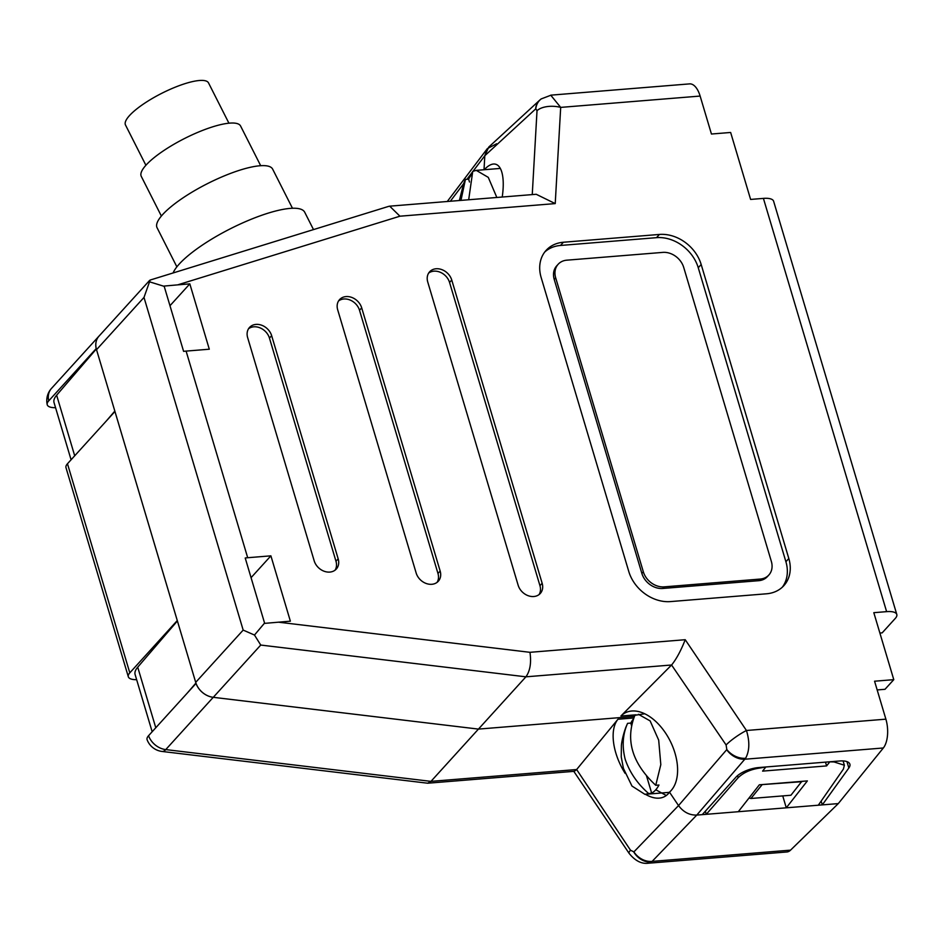 <?xml version="1.0" encoding="UTF-8"?>
<svg xmlns="http://www.w3.org/2000/svg" width="944" height="944" viewBox="0 0 944 944"><rect width="100%" height="100%" fill="white"/><g stroke="black" fill="none" stroke-linecap="round" stroke-linejoin="round"><path stroke-width="1.42" d="M645.436 794.305A45.631 24.355 -117.6 0 0 659.207 798.128A45.631 24.355 -117.6 0 0 668.47 793.467A45.631 24.355 -117.6 0 0 669.485 792.146L678.535 805.574L669.485 792.146A45.631 27.553 -116.3 0 0 671.172 743.058A45.631 27.553 -116.3 0 0 631.772 711.009A45.631 27.553 -116.3 0 0 620.881 716.036L671.573 665.001L525.914 676.824L478.443 729.098L213.238 697.321L165.755 749.595L430.971 781.372L478.443 729.098L634.462 716.425L478.443 729.098L213.273 697.321A18.255 14.667 -137.8 0 1 195.915 683.031A18.255 14.667 -137.8 0 1 195.703 682.359L96.524 349.681A18.255 14.667 -137.8 0 1 96.335 349.009A18.255 14.667 -137.8 0 1 99.014 336.111A18.255 14.667 42.2 0 0 96.205 348.596L48.722 400.87A18.207 6.514 163.4 0 0 47.2 404.61A18.207 6.514 163.4 0 0 55.566 407.69M745.607 758.28A18.255 13.723 -146.6 0 1 726.809 749.548L726.101 744.981A18.255 3.162 -34 0 1 746.444 730.491C749.855 741.595 749.583 750.858 745.607 758.28L696.766 815.085C689.462 815.274 683.385 812.1 678.535 805.574C683.385 812.1 689.462 815.274 696.766 815.085L652.127 861.388L647.962 863.241M629.058 853.282L629.058 853.282A18.255 3.162 -34 0 1 630.509 850.225L633.908 851.877L678.535 805.574L726.691 749.701A18.255 14.101 40.8 0 0 744.922 759.224L883.336 747.978L838.296 803.592L790.553 850.143A21.901 10.419 85.4 0 1 786.871 851.972L648.398 863.217C641.542 864.126 635.088 860.81 629.058 853.282L573.81 771.354M99.439 335.651A18.255 14.667 42.2 0 0 98.978 336.123L51.507 388.397A18.255 14.667 42.2 0 0 48.722 400.87M128.313 676.742L65.986 467.669A18.255 6.525 -16.6 0 1 67.472 463.752L114.944 411.49L177.271 620.562L129.8 672.836A18.255 6.525 163.4 0 0 128.313 676.742A18.255 6.525 163.4 0 0 136.644 679.668M213.238 697.321A18.255 14.667 42.2 0 1 196.022 683.444L196.057 683.444M633.896 717.959L617.954 719.257A45.631 24.355 -117.6 0 0 625.164 773.407M196.022 683.444L148.55 735.718A18.207 6.514 -16.6 0 0 147.122 739.777A18.255 18.255 0 0 0 162.026 751.448L427.715 783.213L430.971 781.372L576.631 769.537L617.954 719.257M696.766 815.085L838.296 803.592L822.295 804.89L848.857 767.991A18.255 7.163 162 0 0 849.883 764.18A18.255 7.163 162 0 0 839.582 760.994L758.657 767.566A18.255 7.163 162 0 0 735.966 777.16L702.265 814.637L696.766 815.085M705.345 811.215L706.265 814.318L738.149 777.703C743.577 772.428 751.117 769.159 760.781 767.897L765.265 767.035M496.638 143.759L487.328 148.621L484.815 155.725L484.012 169.743L484.815 155.725L488.744 147.075L539.673 100.194A18.255 14.667 -132.6 0 1 540.381 99.592M576.631 769.537L630.509 850.225M656.139 789.951L666.287 795.509M818.295 805.22L843.37 769.148L844.373 765.23L834.048 761.95L829.28 761.832M738.279 811.722L759.354 784.806L807.368 780.912L786.281 807.816L782.741 795.91M765.407 767.531L762.599 771.118L826.614 765.914L825.493 762.138M826.614 765.914L829.422 762.327M790.553 850.143L652.127 861.388A18.255 15.198 -136 0 1 633.908 851.877M427.715 783.213L574.223 771.319L576.336 769.867M162.014 751.448A18.255 7.198 -83.2 0 0 165.755 749.595A18.255 14.667 42.2 0 1 148.55 735.718M502.22 197.036A45.631 16.39 -73.9 0 0 493.441 164.032A45.631 16.39 -73.9 0 0 485.299 168.61A45.631 16.39 -73.9 0 0 484.201 169.731M550.741 95.179L560.689 107.392L700.129 96.064L711.446 134.024L730.644 132.467L750.61 199.432L763.413 198.393A18.255 6.525 -16.6 0 1 773.608 201.214L896.8 614.473A18.255 6.525 163.4 0 0 886.617 611.641L873.814 612.68L893.779 679.656L874.569 681.214L885.885 719.163A21.901 10.419 85.4 0 1 883.336 747.978M532.251 194.594L537.018 110.719A18.255 9.11 3.3 0 1 560.689 107.392L555.225 203.597L399.949 216.2L177.696 284.864L164.114 286.067L183.608 351.38A18.255 6.525 -16.6 0 1 186.098 351.097L209.297 349.209L189.827 283.873L177.696 284.864M821.162 801.09L822.295 804.89M782.305 587.203A36.509 29.335 42.2 0 0 785.904 561.739L698.253 267.73A36.509 29.335 42.2 0 0 656.505 237.664L560.488 245.464A36.509 29.335 42.2 0 0 544.735 252.036M558.175 264.249L556.712 265.854A18.255 14.667 42.2 0 0 554.222 279.424L641.873 573.433A18.255 14.667 42.2 0 0 662.747 588.466L758.764 580.678A18.255 14.667 42.2 0 0 767.401 576.607L768.864 575.002A18.255 14.667 42.2 0 0 771.354 561.432L683.716 267.423A18.255 14.667 42.2 0 0 662.841 252.39L566.813 260.178A18.255 14.667 42.2 0 0 558.175 264.249A18.255 14.667 42.2 0 0 555.686 277.819L643.336 571.828A18.255 14.667 42.2 0 0 664.21 586.861L760.227 579.061A18.255 14.667 42.2 0 0 768.864 575.002M518.15 585.245A13.688 10.998 42.2 0 0 528.062 595.664A13.688 10.998 42.2 0 0 540.287 593.469A13.688 10.998 42.2 0 0 542.151 583.286L451.751 280.038A13.688 10.998 42.2 0 0 441.839 269.618A13.688 10.998 42.2 0 0 429.614 271.813A13.688 10.998 42.2 0 0 427.738 281.985L518.15 585.245M416.162 573.02A13.688 10.998 42.2 0 0 426.074 583.439A13.688 10.998 42.2 0 0 438.299 581.244A13.688 10.998 42.2 0 0 440.164 571.073L361.694 307.85A13.688 10.998 42.2 0 0 351.782 297.431A13.688 10.998 42.2 0 0 339.557 299.626A13.688 10.998 42.2 0 0 337.692 309.809L416.162 573.02M314.175 560.795A13.688 10.998 42.2 0 0 324.087 571.226A13.688 10.998 42.2 0 0 336.312 569.031A13.688 10.998 42.2 0 0 338.176 558.848L271.648 335.675A13.688 10.998 42.2 0 0 261.736 325.255A13.688 10.998 42.2 0 0 249.511 327.45A13.688 10.998 42.2 0 0 247.647 337.622L314.175 560.795M701.18 264.509A36.509 29.335 42.2 0 0 659.431 234.442L563.415 242.242A36.509 29.335 42.2 0 0 546.128 250.361A36.509 29.335 42.2 0 0 541.148 277.512L628.787 571.521A36.509 29.335 42.2 0 0 670.535 601.588L766.552 593.788A36.509 29.335 42.2 0 0 783.839 585.669A36.509 29.335 42.2 0 0 788.818 558.518L701.18 264.509L698.253 267.73M270.893 555.839L247.694 557.727A18.255 6.525 163.4 0 0 245.216 558.01L264.662 623.37L290.374 621.176L270.893 555.839L251.069 577.669M551.131 95.132L689.592 83.886A21.901 10.419 85.4 0 1 700.129 96.064M896.8 614.473A18.255 6.525 163.4 0 1 895.313 618.379L882.168 632.858L879.879 633.046M636.044 714.809L620.881 716.036M877.177 689.934L885.012 689.297L893.779 679.656M189.827 283.873L169.991 305.703M278.244 622.155L529.962 652.316C531.46 662.759 530.115 670.936 525.914 676.824L260.745 645.059L254.479 635.041L243.174 630.096L143.995 297.419L150.167 280.049L388.68 206.37L389.695 206.17L399.949 216.2M335.096 570.129A13.688 10.998 42.2 0 0 335.981 561.267L269.453 338.082A13.688 10.998 42.2 0 0 248.532 328.748M437.084 582.354A13.688 10.998 42.2 0 0 437.969 573.48L359.511 310.269A13.688 10.998 42.2 0 0 338.577 300.935M539.071 594.578A13.688 10.998 42.2 0 0 539.956 585.705L449.556 282.445A13.688 10.998 42.2 0 0 428.623 273.111M726.101 744.981L671.573 665.001M671.916 664.623C676.683 658.534 681.12 650.227 685.226 639.713L746.444 730.491L885.885 719.163M264.591 623.04L254.479 635.041M149.14 281.701L164.232 286.362M389.695 206.17L536.204 194.275L555.225 203.597M535.661 108.914A18.255 14.667 -132.6 0 1 539.673 100.194L541.207 98.919A18.255 15.375 53.1 0 0 541.195 98.919A18.255 15.375 53.1 0 0 535.803 108.808L484.815 155.725L473.062 171.23M143.995 297.419L96.524 349.681L96.323 349.009L56.64 395.206L74.706 455.799M114.826 411.077L106.259 421.059M71.083 459.775L54.044 402.604A36.509 13.063 -16.6 0 1 56.64 395.206M243.174 630.096L195.703 682.359L195.915 683.031M152.161 731.742L135.122 674.571A36.509 13.063 -16.6 0 1 137.718 667.172L177.401 620.963M187.337 693.014L195.904 683.043M846.957 761.631L848.857 767.991M749.017 798.01L750.928 798.494L790.93 795.249L801.81 781.361M801.916 781.691L761.808 784.617M761.914 784.936L750.928 798.494M313.502 229.593L304.723 212.258A73.927 18.88 153.1 0 0 249.782 219.846A73.927 18.88 153.1 0 0 179.23 264.06A73.927 18.88 153.1 0 0 173.106 272.958M292.475 208.282L272.663 169.153A64.794 16.544 153.1 0 0 224.507 175.796A64.794 16.544 153.1 0 0 162.663 214.559A64.794 16.544 153.1 0 0 157.058 227.705L176.87 266.833M260.697 165.719L240.602 126.048A55.672 14.219 153.1 0 0 199.219 131.759A55.672 14.219 153.1 0 0 146.084 165.058A55.672 14.219 153.1 0 0 141.27 176.351L161.365 216.034M228.932 123.216L208.541 82.942A46.539 11.883 153.1 0 0 173.944 87.709A46.539 11.883 153.1 0 0 129.517 115.557A46.539 11.883 153.1 0 0 125.493 124.997L145.895 165.271M460.955 200.388L465.439 179.419L463.657 183.466L459.362 200.517M465.439 179.419L468.637 179.159A40.155 19.104 85.4 0 1 471.481 174.805M468.684 199.762L472.743 171.383L476.272 170.368L500.296 168.421M496.839 197.473L488.272 177.366L476.272 170.368M468.637 179.159L469.487 182.003M648.445 793.338C637.412 783.685 629.672 772.369 625.211 759.377C621.895 746.315 622.686 734.302 627.583 723.34L625.801 727.387C621.954 738.232 621.435 744.863 621.388 745.5L621.246 756.946L623.418 768.392L631.984 786.057L644.917 794.341L651.655 793.078A40.155 19.104 85.4 0 0 655.584 789.998A40.155 19.104 85.4 0 0 658.959 785.03L655.75 785.29C632.126 763.271 625.164 739.943 634.887 715.304L644.752 713.782M627.583 723.34L630.781 723.08A40.155 19.104 85.4 0 1 633.636 718.726M655.75 785.29L660.812 764.664L658.688 740.131L650.133 720.909L638.415 714.289M630.781 723.08L631.63 725.924M646.463 775.685L651.655 793.078M651.36 862.049A18.255 15.375 -126.9 0 1 633.778 851.984M67.472 463.752L129.8 672.836M472.519 171.95L466.95 179.301M463.528 183.82L450.323 201.249M737.535 775.649L738.149 777.703M537.018 110.719L535.803 108.808M186.098 351.097L247.694 557.727M529.962 652.316L685.226 639.713M886.617 611.641L763.413 198.393M260.745 645.059L213.273 697.321M656.505 237.664L659.431 234.442M785.904 561.739L788.818 558.518M560.488 245.464L563.415 242.242M760.227 579.061L758.764 580.678M555.686 277.819L554.222 279.424M643.336 571.828L641.873 573.433M664.21 586.861L662.747 588.466M335.981 561.267L338.176 558.848M269.453 338.082L271.648 335.675M437.969 573.48L440.164 571.073M359.511 310.269L361.694 307.85M539.956 585.705L542.151 583.286M449.556 282.445L451.751 280.038M137.718 667.172L155.784 727.753M843.086 760.935L844.373 765.23M447.279 201.497L487.328 148.621M51.507 388.397A18.255 18.255 0 0 0 47.2 404.61M551.119 95.143L541.195 98.919M149.624 280.392L99.014 336.111M644.917 794.341L669.343 792.358"/></g></svg>
